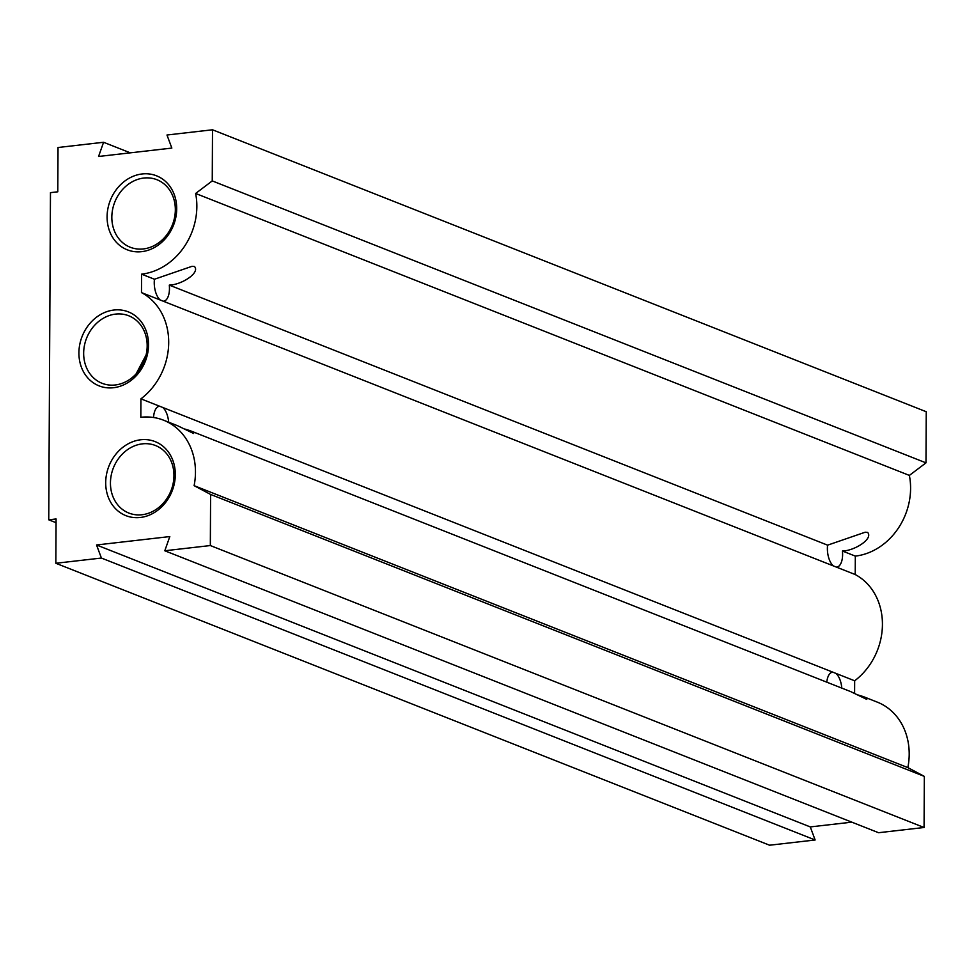<?xml version="1.0" encoding="UTF-8"?>
<svg xmlns="http://www.w3.org/2000/svg" width="975" height="975" viewBox="0 0 975 975"><rect width="100%" height="100%" fill="white"/><g stroke="black" fill="none" stroke-linecap="round" stroke-linejoin="round"><path stroke-width="1.46" d="M169.297 285.102C181.192 284.944 200.35 272.951 194.5 266.516L192.051 266.309L154.452 279.24A15.71 7.447 83.5 0 0 160.278 300.02L163.276 301.214A15.71 7.447 83.5 0 0 163.642 301.19A15.71 7.447 83.5 0 0 169.297 285.102L827.592 545.159A15.71 7.447 83.5 0 0 833.418 565.939L836.428 567.121A15.71 7.447 83.5 0 0 836.794 567.097A15.71 7.447 83.5 0 0 842.437 551.021L855.319 556.103L855.221 574.543A62.827 53.625 111.6 0 1 854.661 680.794L854.6 693.298M168.651 422.199A15.71 7.447 83.5 0 0 162.715 407.452L159.717 406.27A15.71 7.447 83.5 0 0 159.352 406.295A15.71 7.447 83.5 0 0 153.562 417.495M163.593 420.201A62.827 53.625 111.6 0 1 194.11 485.66L210.6 494.435L210.332 545.549L164.799 550.765L169.808 536.567L96.537 544.976L101.4 558.041L55.843 563.27L56.075 518.968L48.75 519.809L50.468 192.648L57.793 191.807L58.025 147.505L103.569 142.277L98.572 156.475L171.844 148.078L166.981 135.013L212.513 129.785L212.245 180.911L195.634 193.464A62.827 53.625 111.6 0 1 141.57 274.158L141.485 292.598A62.827 53.625 111.6 0 1 140.924 398.848L140.827 417.288A62.827 53.625 111.6 0 1 163.593 420.201L177.694 425.77L193.623 433.497L190.076 430.658L184.897 429.061M841.791 688.106A15.71 7.447 83.5 0 0 835.868 673.372L832.869 672.177A15.71 7.447 83.5 0 0 832.492 672.202A15.71 7.447 83.5 0 0 826.8 682.183M190.076 430.658L850.846 691.677L866.775 699.404L863.216 696.564L858.049 694.98M842.437 551.021C854.332 550.851 873.503 538.858 867.64 532.423L865.191 532.216L827.592 545.159M113.929 310.026A39.792 33.967 111.6 0 1 148.529 344.882A39.792 33.967 111.6 0 1 113.514 387.721A39.792 33.967 111.6 0 1 78.914 352.865A39.792 33.967 111.6 0 1 113.929 310.026M115.233 384.979A36.294 30.981 -68.4 0 0 146.408 353.498A36.294 30.981 -68.4 0 0 128.749 315.778A36.294 30.981 -68.4 0 0 115.598 314.096A36.294 30.981 -68.4 0 0 84.423 345.577A36.294 30.981 -68.4 0 0 102.083 383.297A36.294 30.981 -68.4 0 0 115.233 384.979M140.705 439.774A39.792 33.967 111.6 0 1 175.305 474.63A39.792 33.967 111.6 0 1 140.303 517.481A39.792 33.967 111.6 0 1 105.702 482.625A39.792 33.967 111.6 0 1 140.705 439.774M142.009 514.739A36.294 30.981 -68.4 0 0 173.184 483.259A36.294 30.981 -68.4 0 0 155.537 445.538A36.294 30.981 -68.4 0 0 142.387 443.857A36.294 30.981 -68.4 0 0 111.211 475.337A36.294 30.981 -68.4 0 0 128.858 513.057A36.294 30.981 -68.4 0 0 142.009 514.739M142.094 173.964A39.792 33.967 111.6 0 1 176.707 208.821A39.792 33.967 111.6 0 1 141.692 251.66A39.792 33.967 111.6 0 1 107.092 216.803A39.792 33.967 111.6 0 1 142.094 173.964M143.398 248.93A36.294 30.981 -68.4 0 0 174.574 217.449A36.294 30.981 -68.4 0 0 156.926 179.717A36.294 30.981 -68.4 0 0 143.776 178.047A36.294 30.981 -68.4 0 0 112.6 209.527A36.294 30.981 -68.4 0 0 130.248 247.248A36.294 30.981 -68.4 0 0 143.398 248.93M136.098 373.913L146.092 354.961M163.276 301.214L833.418 565.939M162.715 407.452L832.869 672.177M835.868 673.372L854.661 680.794M836.428 567.121L855.221 574.543M164.799 550.765L878.548 832.711L924.068 827.495L210.332 545.549M210.6 494.435L924.337 776.38L924.068 827.495M194.11 485.66L907.847 767.605L924.337 776.38M863.216 696.564L877.329 702.146A62.827 53.625 111.6 0 1 907.847 767.605M140.924 398.848L159.717 406.27M141.485 292.598L160.278 300.02M141.57 274.158L154.452 279.24M195.634 193.464L909.37 475.41A62.827 53.625 111.6 0 1 855.319 556.103M212.245 180.911L925.982 462.857L909.37 475.41M212.513 129.785L926.25 411.73L925.982 462.857M103.569 142.277L130.297 152.843M48.75 519.809L56.062 522.697M55.843 563.27L769.58 845.215L815.137 839.987L101.4 558.041M96.537 544.976L810.274 826.922L815.137 839.987M851.821 822.157L810.274 826.922"/></g></svg>
